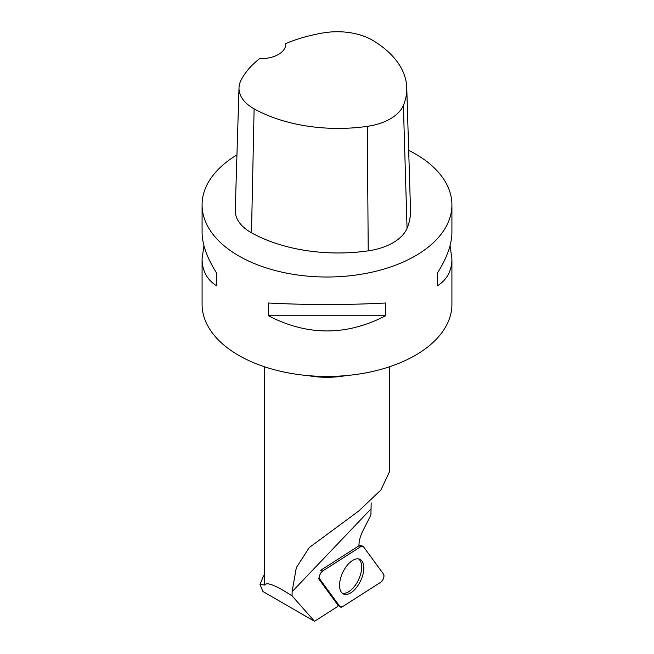 <?xml version="1.0" encoding="UTF-8"?>
<svg xmlns="http://www.w3.org/2000/svg" width="654" height="654" viewBox="0 0 654 654"><rect width="100%" height="100%" fill="white"/><g stroke="black" fill="none" stroke-linecap="round" stroke-linejoin="round"><path stroke-width="0.98" d="M319.855 579.158L339.949 606.618A4.954 2.542 115.5 0 0 340.317 606.977A4.954 2.542 115.5 0 0 342.434 606.74L380.669 582.289A4.954 2.542 115.5 0 0 383.546 578.283A4.954 2.542 115.5 0 0 383.522 574.122L363.428 546.67A4.954 2.542 115.5 0 0 362.717 546.147A4.954 2.542 115.5 0 0 360.943 546.54L322.708 570.991A4.954 2.542 115.5 0 0 319.831 574.997A4.954 2.542 115.5 0 0 319.855 579.158L317.999 577.923L338.093 605.383A4.635 2.379 115.5 0 0 338.126 605.432A19.988 10.268 115.5 0 0 337.162 606.822L314.517 621.3L262.965 591.535L260.014 584.504L264.698 585.044A62.457 36.06 180 0 1 264.543 582.51L264.543 366.788M362.112 577.18A19.179 9.851 115.5 0 0 359.569 559.17A19.179 9.851 115.5 0 0 341.265 576.1A19.179 9.851 115.5 0 0 343.056 593.758A19.179 9.851 115.5 0 0 362.112 577.18M360.943 546.54L358.899 545.837A4.635 2.379 115.5 0 1 358.964 545.796A19.988 10.268 115.5 0 1 362.717 531.195L370.916 514.951L371.17 502.918M389.383 471.926L380.922 489.977L358.85 510.921L309.203 547.643L296.319 567.647L292.109 591.69L292.085 595.9C275.71 585.273 266.579 581.651 264.698 585.044M264.543 574.768L263.309 576.346L260.014 584.504M292.085 595.9L314.517 621.3M358.899 545.837L320.664 570.288L322.708 570.991M285.708 43.597A121.145 69.945 180 0 1 323.697 32.839A49.32 28.474 180 0 1 372.862 40.45A121.145 69.945 180 0 1 406.755 87.734L410.516 210.089A124.914 72.12 180 0 1 407.05 228.295A53.088 30.648 180 0 1 368.218 250.85A124.914 72.12 180 0 1 251.496 232.799A53.088 30.648 180 0 1 235.244 210.179L239.012 87.824A49.32 28.474 180 0 1 241.015 80.279A121.145 69.945 180 0 1 259.573 58.656A24.983 14.421 180 0 0 285.741 44.251A24.983 14.421 180 0 0 285.708 43.597L285.708 44.938M406.755 87.734A121.145 69.945 180 0 1 403.387 105.4A49.32 28.474 180 0 1 367.311 126.353A121.145 69.945 180 0 1 254.112 108.842A49.32 28.474 180 0 1 239.012 87.824M408.676 150.322A124.914 72.12 180 0 1 415.331 153.894A124.914 72.12 180 0 1 451.914 204.89A124.914 72.12 180 0 1 327 277.01A124.914 72.12 180 0 1 202.086 204.89A124.914 72.12 180 0 1 236.944 154.908M451.914 204.89L451.914 232.432C451.816 244.441 446.952 258.003 437.33 273.127L437.33 285.872C446.952 279.822 451.816 270.846 451.914 258.935L451.914 304.331A124.914 72.12 180 0 1 374.799 370.957A124.914 72.12 180 0 1 238.669 355.326A124.914 72.12 180 0 1 202.086 304.331L202.086 258.935C202.184 270.846 207.048 279.822 216.67 285.872L216.67 273.127C207.048 258.003 202.184 244.441 202.086 232.432L202.086 204.89M203.942 245.683L202.086 258.935M268.426 315.759C307.478 336.001 346.522 336.001 385.574 315.759L385.574 303.006C346.522 305.05 307.478 305.05 268.426 303.006L268.426 315.759L385.574 315.759M451.914 258.935L450.058 245.683M437.33 285.872L437.33 273.127M216.67 273.127L216.67 285.872M342.14 593.08A18.999 9.761 115.5 0 0 358.466 579.877A18.999 9.761 115.5 0 0 358.466 558.876M363.436 546.67L360.926 546.548L322.708 570.983C319.847 573.615 318.899 576.337 319.855 579.158L339.941 606.61L342.443 606.732L380.669 582.297C383.522 579.665 384.478 576.942 383.522 574.122L363.436 546.67M338.093 605.383L339.949 606.618M308.108 375.617A62.457 36.06 -0 0 0 345.892 375.617M370.941 508.951L292.109 591.69M403.387 105.4L407.05 228.295M367.311 126.353L368.218 250.85M254.112 108.842L251.496 232.799M358.964 544.97L362.717 546.147M338.085 605.49L340.317 606.977M389.457 366.788L389.457 471.926"/></g></svg>
